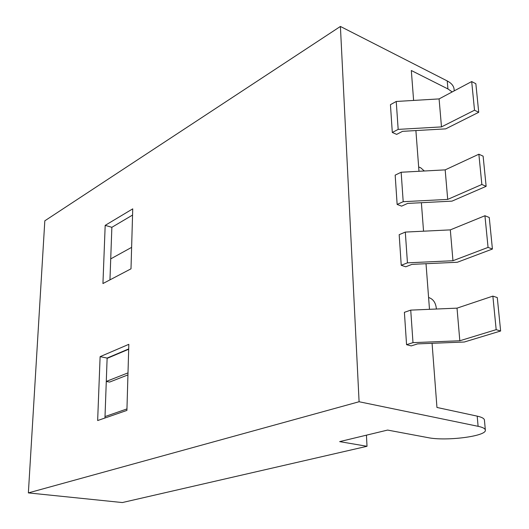 <?xml version="1.0" encoding="UTF-8"?>
<svg xmlns="http://www.w3.org/2000/svg" width="529" height="529" viewBox="0 0 529 529"><rect width="100%" height="100%" fill="white"/><g stroke="black" fill="none" stroke-linecap="round" stroke-linejoin="round"><path stroke-width="0.79" d="M297.609 54.586L44.82 220.811L28.368 492.902L359.092 401.742L340.405 26.45L297.609 54.586M366.445 435.169L367.02 446.291L339.658 441.622L387.598 430.07L427.882 437.615C445.749 441.404 486.594 436.299 485.358 430.156C485.232 428.602 482.812 427.32 478.104 426.314L359.092 401.742M28.368 492.902L122.351 502.55L367.02 446.291M132.733 208.856L105.185 225.367L102.937 283.544L131 268.825L132.733 208.856M128.825 344.326L126.914 410.405L97.647 420.542L100.113 356.658L128.825 344.326M454.232 90.849L454.1 89.368C453.803 86.002 451.508 83.192 447.223 80.937L340.405 26.45M132.548 215.072L111.864 227.311L109.959 279.861M104.96 418.009L107.129 358.067L128.686 348.928M105.185 225.367L111.864 227.311M100.113 356.658L107.129 358.067M447.223 80.937L447.937 88.945L411.324 70.516L413.605 100.431M415.893 130.57L418.988 171.29M421.382 202.706L423.544 231.186M426.017 263.713L429.488 309.32M432.074 343.308L436.954 407.456L477.198 416.138C481.893 417.183 484.306 418.512 484.438 420.125L485.358 430.156M106.283 381.469L109.589 382.077L127.939 374.902M392.306 132.468L396.651 134.386L402.523 131.337L445.689 128.864L478.719 112.293L475.855 83.734L471.689 81.559L439.09 98.91L396.234 101.469L390.435 104.669L392.306 132.468L398.172 129.393L441.49 126.9L474.52 110.211L478.719 112.293M401.233 265.293L399.177 234.684L405.307 232.086L407.442 262.847L452.963 260.724L488.062 247.4L492.42 249.04L457.327 262.258L411.972 264.361L405.756 266.795L401.233 265.293L407.442 262.847M397.14 204.439L401.584 206.138L407.641 203.414L451.997 201.132L486.138 186.327L483.116 156.161L478.864 154.217L445.173 169.875L401.154 172.249L395.17 175.132L397.14 204.439L403.197 201.694L447.706 199.4L481.853 184.482L486.138 186.327M406.563 344.683L404.394 312.328L410.729 310.12L412.99 342.647L459.82 340.762L496.176 329.66L500.632 331.002L464.283 342.018L417.626 343.883L411.198 345.906L406.563 344.683L412.99 342.647M447.937 88.945L452.202 91.934M428.589 297.503L429.026 297.642C433.403 299.222 435.863 303.018 436.392 309.022M418.664 166.952L420.707 167.812L424.337 170.999M105.013 416.574L126.96 408.93M106.283 381.429L127.998 372.879M107.123 358.378L128.679 349.246M110.72 258.886L131.622 247.367M398.172 129.393L396.234 101.469M405.307 232.086L450.318 229.877L484.934 215.739L489.259 217.485L492.42 249.04M403.197 201.694L401.154 172.249M410.729 310.12L457.023 308.142L492.869 296.114L497.286 297.576L500.632 331.002M474.52 110.211L471.689 81.559M441.49 126.9L439.09 98.91M484.934 215.739L488.062 247.4M450.318 229.877L452.963 260.724M481.853 184.482L478.864 154.217M447.706 199.4L445.173 169.875M492.869 296.114L496.176 329.66M457.023 308.142L459.82 340.762M478.104 426.314L477.198 416.138"/></g></svg>
